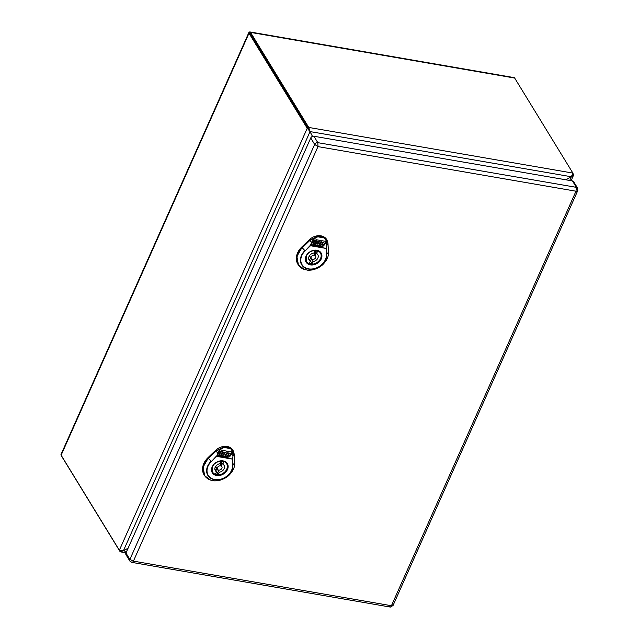 <?xml version="1.0" encoding="UTF-8"?>
<svg xmlns="http://www.w3.org/2000/svg" width="639" height="639" viewBox="0 0 639 639"><rect width="100%" height="100%" fill="white"/><g stroke="black" fill="none" stroke-linecap="round" stroke-linejoin="round"><path stroke-width="0.96" d="M305.146 250.887A13.563 10.543 148.5 0 0 308.589 268.859A13.563 10.543 148.5 0 0 326.401 254.562L326.13 248.443L310.41 245.727L311.512 242.405L310.37 245.855L305.146 250.887L310.091 245.592L326.377 248.403L326.689 254.394A13.922 10.823 -31.5 0 1 308.405 269.075A13.922 10.823 -31.5 0 1 304.875 250.624L302.231 247.764C293.533 255.592 296.009 268.54 306.472 269.89C316.553 272.086 329.381 261.79 328.398 252.293L327.943 243.651C327.743 241.055 326.545 239.074 324.324 237.708C326.257 239.242 327.088 241.686 326.809 245.049L326.377 248.403L326.809 245.049L327.943 243.651M311.832 242.54C313.11 239.745 315.115 237.844 317.847 236.829L324.189 237.924C326.122 239.745 326.912 242.133 326.561 245.088M324.189 237.924L324.308 237.412L324.189 237.924M304.188 269.299L298.477 265.121L296.879 256.439L302.023 247.509L309.556 240.256L317.679 236.262L317.847 236.829L317.679 236.262L324.308 237.412L327.088 240.28L327.967 243.435L328.422 252.07M309.268 239.801L311.512 242.405C312.982 239.417 315.075 237.476 317.783 236.574L309.763 240.512L302.231 247.764L301.736 247.053A16.878 13.115 148.5 0 0 298.181 264.69L298.469 265.113C300.402 267.813 303.221 269.434 306.92 269.985C308.541 270.84 318.781 269.626 323.973 263.348C327.472 258.915 328.965 255.177 328.446 252.149L327.991 243.515L326.856 239.817A11.782 9.154 148.5 0 0 309.268 239.801L301.736 247.053M318.989 244.194L319.708 244.665L321.01 242.876L322.264 242.293L323.901 242.572L324.229 243.587L323.39 244.737L321.241 244.729L323.861 245.528L325.698 242.724L325.283 241.159M321.145 244.569L323.773 245.368M323.861 245.528L325.794 242.876L325.379 241.31L321.752 240.687L319.085 244.354L319.804 244.817L321.105 243.028L322.36 242.445L323.997 242.732L324.229 243.587M325.898 241.67L325.379 241.31M321.96 243.739L322.535 243.834L322.607 243.235M322.623 243.994L322.535 243.363L321.872 243.858L322.535 243.834M315.027 241.175L316.217 241.382L314.62 243.579L315.506 244.058L314.923 244.865L313.35 244.593L313.134 243.778L315.027 241.175L316.217 241.382M313.35 244.593L313.038 243.627L313.254 244.433L313.038 243.627L314.931 241.023M314.62 243.579L315.506 244.058M315.642 240.04L315.307 240.791L315.642 240.04L316.928 240.4L316.497 240.999L315.307 240.791M315.738 240.192L316.928 240.4M315.818 245.017L315.57 244.074L316.864 242.293L318.118 241.71L319.356 242.125L320.554 240.48L316.369 239.753L313.581 241.039L311.736 243.587L312.151 245.152L321.161 246.71L323.054 246.271L320.027 245.751L319.788 244.841L319.228 245.608L315.818 245.017L315.474 243.914L315.722 244.865L315.474 243.914L316.768 242.141L318.022 241.558L319.26 241.973L320.371 240.448M311.584 244.713L321.066 246.558L322.959 246.119M319.931 245.592L319.692 244.689L319.931 245.592M311.624 244.793L312.056 244.993M320.027 245.751L319.788 244.841M316.832 243.826L317.759 244.042L318.502 242.524M317.759 242.828L317.024 244.338L318.693 243.044L317.759 242.828M307.718 253.923A8.171 6.35 148.5 0 0 306.48 261.567A8.171 6.35 148.5 0 0 310.426 264.083A8.171 6.35 148.5 0 0 319.013 260.848A8.171 6.35 148.5 0 0 320.411 253.028A8.171 6.35 148.5 0 0 316.465 250.512A8.171 6.35 148.5 0 0 313.046 250.664M316.577 253.483L317.471 251.47A7.452 5.791 148.5 0 0 314.811 251.007L313.917 253.02A5.104 3.97 148.5 0 0 309.5 255.664A5.104 3.97 148.5 0 0 309.092 259.969A5.104 3.97 148.5 0 0 310.314 261.111L309.42 263.124A7.452 5.791 148.5 0 0 312.08 263.587L312.974 261.575A5.104 3.97 148.5 0 0 317.391 258.931A5.104 3.97 148.5 0 0 317.799 254.634A5.104 3.97 148.5 0 0 316.577 253.483L315.059 251.007M312.503 259.418A2.556 1.981 148.5 0 0 315.187 258.412A2.556 1.981 148.5 0 0 315.626 255.967A2.556 1.981 148.5 0 0 314.388 255.177A2.556 1.981 148.5 0 0 311.704 256.191A2.556 1.981 148.5 0 0 311.265 258.635A2.556 1.981 148.5 0 0 312.503 259.418M309.484 259.753A7.452 5.791 148.5 0 0 309.731 259.753L310.626 257.733A5.104 3.97 148.5 0 0 310.714 257.725M315.067 255.057A5.104 3.97 148.5 0 0 315.914 252.405M312.974 261.575L310.626 257.733M312.08 263.587L309.731 259.753M310.314 261.111L308.621 258.356M211.357 461.534A13.563 10.543 148.5 0 0 214.8 479.506A13.563 10.543 148.5 0 0 232.612 465.208L232.34 459.09L216.629 456.374L217.723 453.059L216.581 456.502L211.357 461.534L216.309 456.238L232.588 459.058L232.908 465.048A13.922 10.823 -31.5 0 1 214.616 479.729A13.922 10.823 -31.5 0 1 211.086 461.278L208.442 458.419C199.743 466.238 202.228 479.186 212.683 480.536C222.763 482.741 235.591 472.437 234.609 462.94L234.154 454.305C233.962 451.701 232.756 449.72 230.535 448.354C232.468 449.888 233.299 452.332 233.027 455.703L232.588 459.058L233.027 455.703L234.154 454.305M218.043 453.187C219.321 450.391 221.326 448.49 224.065 447.476L230.407 448.578C232.34 450.391 233.131 452.779 232.78 455.735M230.407 448.57L230.519 448.059L230.407 448.57M210.399 479.945L204.688 475.767L203.098 467.093L208.242 458.155L215.766 450.902L223.89 446.917L224.065 447.476L223.89 446.917L230.519 448.059L233.307 450.926L234.186 454.081L234.641 462.724M215.479 450.447L217.723 453.059C219.193 450.064 221.286 448.123 223.993 447.22L215.974 451.158L208.442 458.419L207.955 457.7A16.878 13.115 148.5 0 0 204.392 475.336L204.688 475.767C206.613 478.459 209.432 480.081 213.13 480.632C214.752 481.494 225 480.272 230.184 474.002C233.69 469.561 235.176 465.823 234.657 462.796L234.209 454.161L233.067 450.463A11.782 9.154 148.5 0 0 215.479 450.447L207.955 457.7M225.2 454.848L225.918 455.311L227.228 453.522L228.482 452.939L230.12 453.227L230.439 454.233L229.601 455.383L227.452 455.375L230.08 456.174L231.909 453.37L231.494 451.805M227.356 455.216L229.984 456.022M230.08 456.174L232.005 453.53L231.59 451.965L227.963 451.334L225.295 455L226.014 455.471L227.316 453.674L228.578 453.091L230.208 453.378L230.439 454.233M232.109 452.316L231.59 451.965M225.918 455.311L225.439 456.254L222.037 455.671L221.781 454.72L223.075 452.939L224.329 452.356L225.575 452.779L226.589 451.094M228.171 454.385L228.746 454.489L228.826 453.89M228.842 454.641L228.746 454.009L228.083 454.513L228.746 454.489M221.238 451.821L222.428 452.029L220.83 454.225L221.725 454.712L221.142 455.511L219.56 455.24L219.345 454.425L221.238 451.821L222.428 452.029M219.56 455.24L219.249 454.273L219.465 455.088L219.249 454.273L221.142 451.669M220.83 454.225L221.725 454.712M221.861 450.687L221.517 451.446L221.861 450.687L223.139 451.046L222.707 451.645L221.517 451.446M221.949 450.846L223.139 451.046M222.037 455.671L221.685 454.561L221.941 455.511L221.685 454.561L222.979 452.787L224.233 452.204L225.479 452.62M217.795 455.359L227.276 457.204L229.169 456.765M226.142 456.238L225.902 455.335L226.142 456.238M225.575 452.779L226.773 451.126L222.58 450.399L219.792 451.693L217.947 454.233L218.362 455.799L227.372 457.356L229.265 456.917L226.238 456.398L225.998 455.495L226.238 456.398M217.843 455.439L218.266 455.639M223.043 454.473L223.977 454.688L224.712 453.179M223.977 453.474L223.235 454.984L224.904 453.69L223.977 453.474M213.929 464.577A8.171 6.35 148.5 0 0 212.691 472.213A8.171 6.35 148.5 0 0 216.637 474.729A8.171 6.35 148.5 0 0 225.232 471.494A8.171 6.35 148.5 0 0 226.629 463.682A8.171 6.35 148.5 0 0 222.676 461.158A8.171 6.35 148.5 0 0 219.257 461.31M222.787 464.13L223.69 462.117A7.452 5.791 148.5 0 0 221.022 461.662L220.128 463.674A5.104 3.97 148.5 0 0 215.71 466.31A5.104 3.97 148.5 0 0 215.303 470.616A5.104 3.97 148.5 0 0 216.525 471.758L215.631 473.779A7.452 5.791 148.5 0 0 218.29 474.234L219.193 472.221A5.104 3.97 148.5 0 0 223.61 469.577A5.104 3.97 148.5 0 0 224.009 465.28A5.104 3.97 148.5 0 0 222.787 464.13L221.278 461.654M218.714 470.064A2.556 1.981 148.5 0 0 221.398 469.058A2.556 1.981 148.5 0 0 221.837 466.614A2.556 1.981 148.5 0 0 220.599 465.823A2.556 1.981 148.5 0 0 217.915 466.837A2.556 1.981 148.5 0 0 217.484 469.282A2.556 1.981 148.5 0 0 218.714 470.064M215.694 470.4A7.452 5.791 148.5 0 0 215.942 470.4L216.837 468.387A5.104 3.97 148.5 0 0 216.925 468.371M221.278 465.703A5.104 3.97 148.5 0 0 222.132 463.051M219.193 472.221L216.837 468.387M218.29 474.234L215.942 470.4M216.525 471.758L214.84 469.002M125.947 553.007L129.877 559.413A2.556 1.981 -31.5 0 0 129.917 561.13L125.987 554.724A2.556 1.981 -31.5 0 1 125.947 553.007L310.73 137.984A2.556 1.981 -31.5 0 1 313.893 136.243L572.448 180.941A2.556 1.981 -31.5 0 1 573.678 181.724L577.608 188.138A2.556 1.981 -31.5 0 0 576.37 187.347L575.987 191.213C577.512 191.229 578.063 190.773 577.648 189.855M389.702 606.611C390.149 607.465 390.725 607.17 391.435 605.724C392.945 605.948 393.424 605.668 392.865 604.877M129.917 561.13L131.754 562.368L390.237 607.05L393.017 605.564L577.76 190.622L577.608 188.138M131.155 561.921C131.802 562.711 132.553 562.448 133.415 561.122L391.435 605.724L575.987 191.213L317.966 146.611L317.823 142.657L576.37 187.347L572.448 180.941M310.73 137.984L314.66 144.398L129.877 559.413L133.415 561.122L317.966 146.611L314.66 144.398A2.556 1.981 -31.5 0 1 317.823 142.657L313.893 136.243M312.495 136.395L310.043 131.586L308.741 127.433L250.528 32.397L514.667 78.054L572.887 173.089L571.346 176.755L565.811 179.791M309.659 130.955L312.487 136.395M250.528 32.397A2.86 1.35 -80.2 0 0 249.961 31.95A2.86 1.35 -80.2 0 0 249.306 32.15L308.294 128.447L249.969 33.252M514.667 78.054A2.86 1.35 -80.2 0 0 514.099 77.607L249.961 31.95M61.504 455.807A2.86 1.35 99.8 0 0 61.743 456.406L119.964 551.441L120.699 551.912L128.048 548.278L123.375 550.842L119.349 550.235L61.136 455.2A2.86 1.19 -156 0 1 61.009 454.465L248.883 32.493A2.86 1.19 -156 0 1 249.298 32.15L250.073 33.412M309.643 130.931L310.043 131.586L571.346 176.755L573.534 175.222L573.039 173.552M61.136 455.2L249.01 33.228L307.223 128.263L310.043 131.586L123.375 550.842L126.658 551.417M249.01 33.228A2.86 1.19 -156 0 1 248.883 32.493M565.819 179.791L571.346 176.755L569.7 180.462M326.401 254.562L328.398 252.293M320.658 258.547A8.299 6.446 -31.5 0 1 313.613 264.091A8.299 6.446 -31.5 0 1 306.369 261.631L306.217 256.271C308.373 250.416 318.198 248.307 320.522 252.964A8.299 6.446 -31.5 0 1 320.658 258.547M321.265 258.899A8.81 6.845 -31.5 0 1 306.968 263.244A8.81 6.845 -31.5 0 1 312.607 250.576A8.81 6.845 -31.5 0 1 321.265 258.899M328.43 252.229L328.31 254.498M308.949 256.678A4.082 3.171 148.5 0 0 309.588 256.854A4.082 3.171 148.5 0 0 310.211 256.91M314.564 254.242A4.082 3.171 148.5 0 0 314.628 251.415M232.612 465.208L234.609 462.94M226.869 469.194A8.299 6.446 -31.5 0 1 219.824 474.737A8.299 6.446 -31.5 0 1 212.579 472.277L212.428 466.925C214.592 461.062 224.409 458.962 226.733 463.61A8.299 6.446 -31.5 0 1 226.869 469.194M227.484 469.545A8.81 6.845 -31.5 0 1 213.178 473.89A8.81 6.845 -31.5 0 1 218.818 461.222A8.81 6.845 -31.5 0 1 227.484 469.545M234.641 462.884L234.521 465.152M215.159 467.325A4.082 3.171 148.5 0 0 215.798 467.5A4.082 3.171 148.5 0 0 216.429 467.556M220.782 464.888A4.082 3.171 148.5 0 0 220.846 462.061M119.349 550.235L307.223 128.263L308.286 128.447L308.741 127.433L572.887 173.089M573.495 174.295L573.007 174.207M119.964 551.441L120.212 550.874M305.905 260.624L306.48 261.567M319.835 252.085L320.411 253.028M309.476 255.704L311.265 258.635M313.829 253.036L315.626 255.967M212.116 471.27L212.691 472.213M226.046 462.74L226.629 463.682M215.686 466.35L217.484 469.282M220.04 463.682L221.837 466.614M573.534 175.222L571.098 180.701M126.027 552.831L120.699 551.912"/></g></svg>
